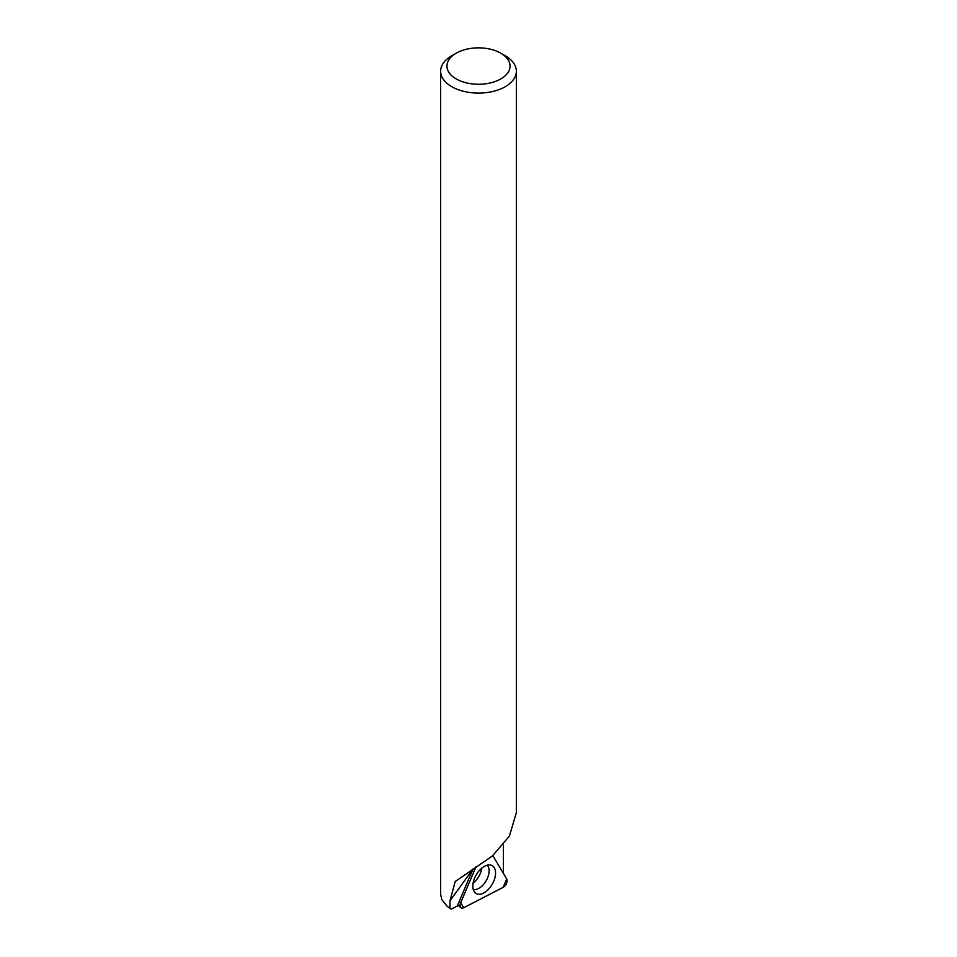 <?xml version="1.0" encoding="UTF-8"?>
<svg xmlns="http://www.w3.org/2000/svg" width="957" height="957" viewBox="0 0 957 957"><rect width="100%" height="100%" fill="white"/><g stroke="black" fill="none" stroke-linecap="round" stroke-linejoin="round"><path stroke-width="1.44" d="M503.43 873.442L503.43 845.031M473.009 868.968L457.279 906.016L451.214 909.15L450.005 908.372L450.005 900.848L473.009 868.968M516.325 812.72L509.423 836.047L492.329 856.048L455.185 881.517L450.005 900.848M440.639 894.412L441.847 899.676L447.051 906.183L450.005 908.372M505.272 55.769L500.798 53.185L505.272 55.769A37.861 21.855 180 0 1 516.361 71.225A37.861 21.855 180 0 1 478.5 93.08A37.861 21.855 180 0 1 440.639 71.225A37.861 21.855 180 0 1 451.728 55.769L456.202 53.185A31.545 18.207 0 0 0 456.202 78.941A31.545 18.207 0 0 0 500.798 78.941A31.545 18.207 0 0 0 500.798 53.185A31.545 18.207 0 0 0 456.202 53.185M492.867 855.618L506.696 878.957A5.347 3.086 -60 0 1 503.119 887.366L463.678 907.762A5.347 3.086 -60 0 1 460.975 907.762A5.347 3.086 -60 0 1 460.7 902.738L476.048 866.587L460.7 902.738L463.678 907.762L503.119 887.366L506.696 878.957L492.867 855.618M473.117 883.024A14.223 8.206 120 0 0 481.634 868.286M489.35 888.311A16.078 9.283 -60 0 1 473.679 890.644A16.078 9.283 -60 0 1 479.038 870.882A16.078 9.283 -60 0 1 488.513 864.961A16.078 9.283 -60 0 1 495.547 872.497A16.078 9.283 -60 0 1 489.35 888.311M459.097 901.733L460.7 902.738M487.269 865.188A14.223 8.206 -60 0 1 486.168 880.739A14.223 8.206 -60 0 1 473.248 889.46M440.639 71.225L440.639 894.795M516.361 71.225L516.361 812.72M457.661 905.119L460.975 907.762"/></g></svg>
